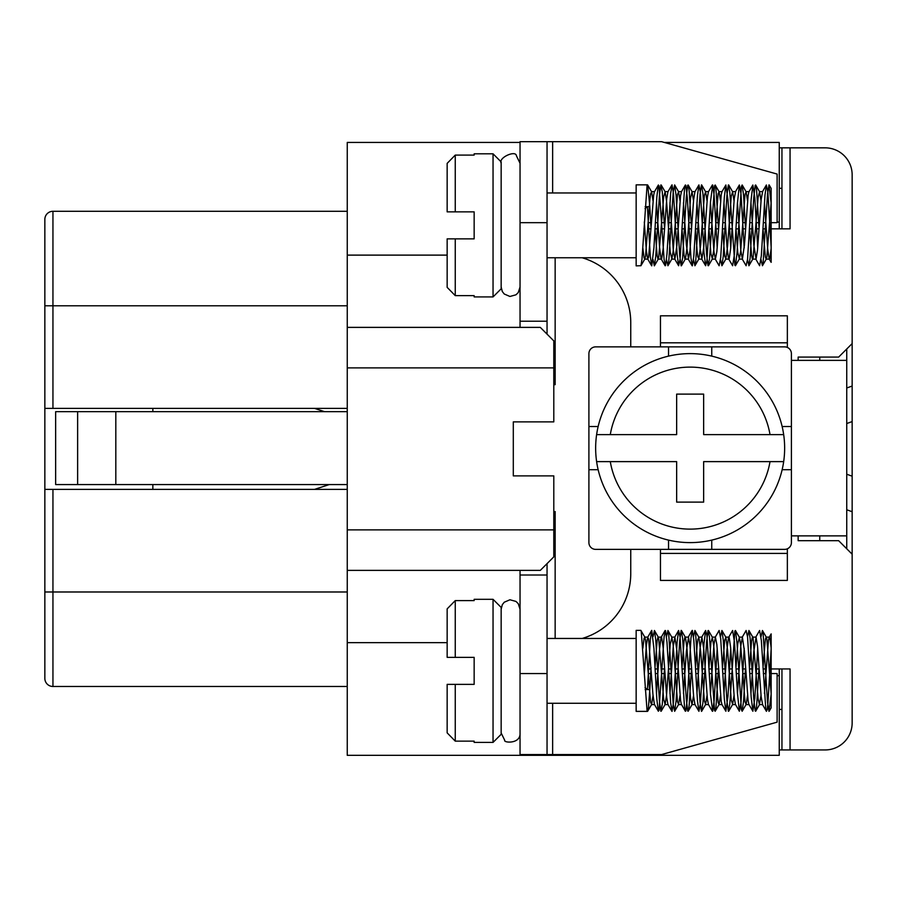 <?xml version="1.0" encoding="UTF-8"?>
<svg xmlns="http://www.w3.org/2000/svg" width="897" height="897" viewBox="0 0 897 897"><rect width="100%" height="100%" fill="white"/><g stroke="black" fill="none" stroke-linecap="round" stroke-linejoin="round"><path stroke-width="1.35" d="M777.116 675.688L779.246 675.688L779.246 668.938M329.266 484.571L314.567 489.381M314.567 408.382L324.579 411.667M777.116 222.086L779.246 222.086L779.246 142.432L664.307 142.432M547.047 563.63L547.047 673.569L520.047 673.569L520.047 755.33L347.251 755.33L347.251 529.88L553.797 529.88L553.797 556.88L540.297 570.38L347.251 570.38M347.251 327.383L540.297 327.383L553.797 340.882L553.797 367.882L347.251 367.882L347.251 142.432L520.047 142.432M347.251 367.882L347.251 529.88M779.246 222.086L779.246 228.836M520.047 755.33L779.246 755.33L779.246 675.688M447.155 255.118L347.251 255.118M347.251 686.485L52.945 686.485A8.095 8.095 0 0 1 44.85 678.39L44.85 636.534M44.85 678.39L44.85 489.381L347.251 489.381M347.251 408.382L44.85 408.382L44.85 489.381M44.85 408.382L44.85 219.384A8.095 8.095 0 0 1 52.945 211.288A8.095 8.095 0 0 0 44.85 219.384L44.85 261.24L44.85 219.384A8.095 8.095 0 0 1 52.945 211.288L347.251 211.288M44.85 261.24L44.85 299.037M152.849 489.381L152.849 484.571M152.849 411.667L152.849 408.382M553.797 367.882L553.797 421.882L513.297 421.882L513.297 475.881L553.797 475.881L553.797 529.88M644.035 668.938L644.64 668.938M648.52 668.938L650.987 668.938M655.068 668.938L658.14 668.938M662.02 668.938L664.486 668.938M668.568 668.938L671.64 668.938M675.519 668.938L677.986 668.938M682.068 668.938L685.14 668.938M689.019 668.938L691.486 668.938M695.567 668.938L698.64 668.938M702.519 668.938L704.986 668.938M709.067 668.938L712.151 668.938M716.019 668.938L718.486 668.938M722.567 668.938L725.639 668.938M729.519 668.938L731.986 668.938M736.067 668.938L739.15 668.938M743.019 668.938L745.485 668.938M749.567 668.938L752.639 668.938M756.519 668.938L758.985 668.938M763.067 668.938L766.139 668.938M770.018 668.938L790.055 668.938L790.055 749.937L825.15 749.937A27 27 0 0 0 852.15 722.937L852.15 343.585L838.65 357.084L798.151 357.084L798.151 360.37M798.151 535.868L798.151 540.689L838.65 540.689L852.15 554.189M643.945 228.836L644.741 228.836M648.609 228.836L651.054 228.836M655.001 228.836L658.241 228.836M662.109 228.836L664.554 228.836M668.5 228.836L671.741 228.836M675.609 228.836L678.054 228.836M682 228.836L685.241 228.836M689.109 228.836L691.553 228.836M695.5 228.836L698.741 228.836M702.609 228.836L705.053 228.836M709 228.836L712.252 228.836M716.109 228.836L718.553 228.836M722.5 228.836L725.74 228.836M729.609 228.836L732.053 228.836M736 228.836L739.24 228.836M743.108 228.836L745.553 228.836M749.5 228.836L752.74 228.836M756.608 228.836L759.053 228.836M762.999 228.836L766.24 228.836M770.108 228.836L790.055 228.836L790.055 147.837L825.15 147.837L781.949 147.837L781.949 228.836M852.15 343.585L852.15 174.837A27 27 0 0 0 825.15 147.837L790.055 147.837L825.15 147.837M347.251 642.656L447.155 642.656M601.046 755.33L601.046 754.568M852.15 259.883L852.15 185.634M852.15 712.14L852.15 722.937M779.246 147.837L781.949 147.837M781.949 668.938L781.949 749.937L825.15 749.937M781.949 188.336L779.246 188.292M779.246 749.937L781.949 749.937M781.949 709.437L779.246 709.471M852.15 511.727L846.746 509.765M852.15 476.184L846.746 474.233M852.15 421.579L846.746 423.541M852.15 386.035L846.746 387.997M648.273 673.569L650.74 673.569M655.315 673.569L657.849 673.569M661.773 673.569L664.24 673.569M668.108 673.569L671.348 673.569M675.273 673.569L677.74 673.569M682.314 673.569L684.848 673.569M688.773 673.569L691.239 673.569M695.814 673.569L698.348 673.569M702.273 673.569L704.739 673.569M709.314 673.569L711.848 673.569M715.772 673.569L718.239 673.569M722.814 673.569L725.348 673.569M729.272 673.569L731.739 673.569M736.314 673.569L738.848 673.569M742.772 673.569L745.239 673.569M749.814 673.569L752.348 673.569M756.272 673.569L758.739 673.569M763.313 673.569L765.847 673.569M769.772 673.569L777.116 673.569L777.116 722.163L661.56 754.568L520.047 754.568M769.772 222.669L777.116 222.669L777.116 174.063L661.56 141.67L547.047 141.67L547.047 222.669L520.047 222.669L520.047 327.383M520.047 222.669L520.047 141.67L547.047 141.67M630.748 346.87L630.748 322.561A67.499 67.499 0 0 0 582.153 257.764M630.748 549.368L630.748 573.665A67.499 67.499 0 0 1 582.153 638.462M787.353 548.807L787.353 580.415L660.45 580.415L660.45 549.435M787.353 347.431L787.353 342.811L660.45 342.811L660.45 346.803M55.648 484.571L115.814 484.571L115.814 411.667L55.648 411.667L55.648 484.571M347.251 484.571L115.814 484.571M547.047 673.569L547.047 754.568M553.797 511.57L555.153 511.57L555.153 638.462M846.746 548.785L846.746 535.868L791.389 535.868M819.746 540.689L819.746 535.868M787.353 553.415L660.45 553.415M819.746 357.084L819.746 360.37M846.746 535.868L846.746 360.37L791.389 360.37M846.746 348.989L846.746 360.37M520.047 673.569L520.047 570.38M547.047 575.011L520.047 575.011M347.251 411.667L115.814 411.667M547.047 222.669L547.047 334.133M553.797 384.667L555.153 384.667L555.153 257.764M787.353 342.811L787.353 315.811L660.45 315.811L660.45 342.811M547.047 321.216L520.047 321.216M648.273 222.669L650.74 222.669M655.315 222.669L657.849 222.669M661.773 222.669L664.24 222.669M668.108 222.669L671.348 222.669M675.273 222.669L677.74 222.669M682.314 222.669L684.848 222.669M688.773 222.669L691.239 222.669M695.814 222.669L698.348 222.669M702.273 222.669L704.739 222.669M709.314 222.669L711.848 222.669M715.772 222.669L718.239 222.669M722.814 222.669L725.348 222.669M729.272 222.669L731.739 222.669M736.314 222.669L738.848 222.669M742.772 222.669L745.239 222.669M749.814 222.669L752.348 222.669M756.272 222.669L758.739 222.669M763.313 222.669L765.847 222.669M455.25 155.103L447.155 163.366L447.155 211.86L455.25 211.86L455.25 155.103L474.154 155.103L474.154 153.813L493.047 153.813L493.047 296.918L474.154 296.918L474.154 295.629L455.25 295.629L447.155 287.365L455.25 295.629L455.25 238.86L447.155 238.86L447.155 287.365M647.511 184.86L636.152 184.86L636.152 265.871L640.94 265.703L641.949 259.581L647.04 185.78L647.69 185.029L651.614 191.779L653.027 200.816M645.134 206.68L649.832 206.68L647.69 185.029M759.602 265.703L761.34 255.824L764.973 195.266L766.352 185.017L767.888 192.373L771.151 247.034L771.151 203.619L768.998 184.872L767.529 193.943L763.156 262.148L762.45 265.714L761.026 259.581M762.988 228.735L765.365 256.979L766.116 259.11L766.823 257.428L771.151 202.217L771.151 188.426M771.151 248.514L769.873 258.314L769.166 258.93L771.151 262.339L771.151 203.619M717.208 247.92L714.158 195.804L712.711 184.984L710.547 201.365L706.926 260.601L705.603 265.703L703.999 252.539L700.378 192.328L698.92 184.939L697.474 195.299L693.841 255.858L692.383 265.826L690.948 258.011L687.304 197.721L685.857 185.287L685.14 185.623L684.422 190.467L680.061 259.177L678.603 265.703L677.145 254.479L673.524 193.976L672.055 184.872L670.62 193.55L666.987 254.008L665.529 265.624L664.094 259.547L659.015 185.757L658.275 185.197L656.817 197.228L653.935 247.673L651.738 265.848L650.291 256.295L647.41 206.68L645.021 208.586M642.846 247.92L644.08 257.977L644.82 259.02L645.526 256.25L649.899 199.515L650.605 193.774L651.637 191.812M654.989 228.724L657.142 255.623L657.893 258.863L658.611 258.325L663.69 196.746L665.137 191.812L666.606 201.69L670.227 252.068L671.887 258.919L673.142 251.306L677.482 194.537L678.625 191.812L680.027 200.816M681.989 228.713L684.019 254.681L684.759 258.571L685.487 258.695L686.945 248.054L690.567 197.856L692.036 191.678L693.527 200.805M695.489 228.735L697.104 250.801L697.821 256.721L698.886 258.919L700.736 244.365L704.358 195.4L705.625 191.812L707.027 200.827M708.989 228.713L710.895 253.638L712.386 258.919L713.81 249.489L718.149 193.539L719.136 191.812L720.526 200.805M722.489 228.724L724.686 255.925L725.875 258.919L727.613 245.98L731.234 196.376L732.636 191.812L734.026 200.816M735.989 228.724L737.771 252.494L739.386 258.919L740.687 250.846L745.026 194.257L746.136 191.812L747.526 200.816M749.488 228.713L751.563 255.028L752.303 258.684L753.032 258.583L758.111 197.452L759.58 191.723L761.026 200.805M769.166 258.93L767.686 248.985L764.457 202.812M759.411 191.61L762.641 191.61L761.161 199.482L757.517 249.949L756.07 259.009L753.895 245.397L750.957 202.823M746.102 265.703L747.571 259.143L751.181 199.19L752.852 185.029L748.804 192.048L748.098 195.714L744.454 244.903L742.391 259.11L740.821 250.364L737.457 202.823M732.401 191.61L735.641 191.61L734.284 198.237L730.651 248.536L729.194 258.796L728.476 258.448L727.019 246.978L723.957 202.812M725.875 184.984L721.928 191.79L721.222 194.817L716.849 251.721L715.391 259.121L713.945 251.665L710.458 202.823M712.375 184.984L708.428 191.79L707.419 197.105L703.775 247.045L701.891 259.11L700.142 248.469L696.958 202.812M694.917 191.801L693.605 199.941L689.972 250.431L688.515 259.054L686.351 244.825L683.458 202.823M685.375 184.984L681.428 191.779L680.554 196.062L676.91 245.475L674.892 259.11L673.266 249.882L669.958 202.812M671.875 184.984L667.94 191.779L666.74 198.663L663.107 249.041L661.65 258.885L660.932 258.291L659.474 246.428L656.458 202.812M658.376 184.984L654.384 191.868L653.678 195.12L648.598 257.45L647.668 258.919L646.401 251.216L644.304 222.019M719.102 265.703L720.706 257.574L724.328 197.183L725.852 185.029L727.96 199.807L730.707 247.908M732.602 265.703L734.486 253.963L737.401 203.608L739.352 185.029L741.023 194.01L744.207 247.92M752.852 185.029L754.814 197.766L757.707 247.908M759.064 228.713L756.631 190.489L755.913 185.634L755.196 185.275L753.749 197.688L750.105 257.988L748.95 265.703L747.526 259.581M745.553 228.735L743.579 195.333L742.2 185.017L741.393 186.419L737.054 252.494L735.596 265.344L734.867 265.232L729.777 191.936L728.342 184.984L726.884 195.77L723.251 256.307L721.939 265.703L720.526 259.569M718.553 228.735L715.974 189.155L715.279 185.186L714.539 185.769L709.449 259.558L708.013 265.624L706.567 253.997L702.934 193.55L701.488 184.872L700.03 193.987L695.657 262.171L694.94 265.714L693.527 259.581M691.565 228.713L689.131 190.456L688.414 185.623L687.685 185.287L686.239 197.721L682.606 258.022L681.171 265.826L679.713 255.858L676.08 195.299L674.634 184.939L673.165 192.339L668.803 260.96L667.94 265.703L666.527 259.581M664.554 228.713L662.278 191.902L660.842 184.984L659.385 195.804L655.752 256.351L654.317 265.848L653.027 259.569M651.054 228.735L649.832 206.68M493.047 296.918L501.154 288.812L501.154 161.92L493.047 153.813M447.155 238.86L474.154 238.86L474.154 211.86L447.155 211.86M520.047 286.973L518.253 292.557L515.977 294.799L509.945 296.47L504.237 294.003L502.286 291.503L501.154 286.973M455.25 741.135L447.155 732.86L447.155 684.366L455.25 684.366L455.25 741.135L474.154 741.135L474.154 742.413L493.047 742.413L493.047 599.319L474.154 599.319L474.154 600.598L455.25 600.598L447.155 608.872L455.25 600.598L455.25 657.366L447.155 657.366L447.155 608.872M647.511 711.366L636.152 711.366L636.152 630.367L640.761 630.367L641.232 631.398L647.04 710.458L647.769 711.052L648.475 707.094L649.832 689.558L645.134 689.558M762.988 667.491L765.365 639.258L766.116 637.128L766.823 638.81L771.151 694.009L771.151 707.8M771.151 633.932L771.151 694.009L768.998 711.366L767.529 702.284L763.156 634.089L762.45 630.524L761.026 636.657M759.602 630.524L761.34 640.413L765.724 708.249L766.419 711.299L767.17 709.785L767.888 703.865L771.151 649.204L771.151 692.607M717.208 648.318L714.158 700.434L712.711 711.243L710.547 694.861L706.926 635.637L705.603 630.524L703.999 643.698L700.378 703.898L698.92 711.299L697.474 700.927L693.841 640.368L692.383 630.4L690.948 638.216L687.304 698.516L685.857 710.951L685.14 710.603L684.422 705.771L680.061 637.049L678.603 630.524L677.145 641.747L673.524 702.25L672.055 711.366L670.62 702.676L666.987 642.218L665.529 630.613L664.094 636.679L659.015 710.469L658.275 711.041L656.817 698.998L653.935 648.565L651.738 630.378L650.291 639.931L647.41 689.558L645.021 687.651M771.151 647.724L769.873 637.913L769.166 637.307L768.437 640.593L764.457 693.426M749.488 667.525L751.563 641.209L752.303 637.543L753.032 637.655L758.111 698.774L759.4 704.616L762.641 704.616L761.161 696.756L757.517 646.288L756.07 637.218L753.895 650.83L750.957 693.415M752.875 711.254L748.804 704.19L748.098 700.512L744.454 651.334L742.391 637.117L740.821 645.862L737.457 693.415M739.375 711.243L735.428 704.437L734.284 697.989L730.651 647.701L729.194 637.442L728.476 637.789L727.019 649.26L723.957 693.415M725.875 711.243L721.928 704.437L721.222 701.42L716.849 644.506L715.391 637.117L713.945 644.573L710.458 693.403M712.375 711.254L708.428 704.448L707.419 699.133L703.775 649.193L701.891 637.117L700.142 647.757L696.958 693.426M694.917 704.425L693.605 696.296L689.972 645.806L688.515 637.173L686.351 651.401L683.458 693.415M685.375 711.254L681.26 704.067L680.554 700.176L676.91 650.762L674.892 637.117L673.266 646.345L669.958 693.415M671.875 711.243L667.94 704.448L666.74 697.563L663.107 647.186L661.65 637.341L660.932 637.935L659.474 649.809L656.458 693.415M654.418 704.425L652.938 694.435L648.598 638.787L647.668 637.307L646.401 645.021L644.304 674.219M642.846 648.307L644.08 638.26L644.82 637.218L645.526 639.987L650.605 702.452L651.637 704.425L653.027 695.422M654.989 667.503L657.142 640.615L657.893 637.363L658.611 637.902L663.69 699.481L665.137 704.425L666.606 694.536L670.227 644.158L671.887 637.307L673.142 644.921L677.482 701.689L678.625 704.425L680.027 695.41M681.989 667.525L684.019 641.557L684.759 637.666L685.487 637.532L686.945 648.172L690.567 698.371L692.036 704.56L693.527 695.422M695.489 667.491L697.104 645.436L697.821 639.516L698.886 637.307L700.736 651.872L704.358 700.826L705.625 704.425L707.027 695.41M708.989 667.525L710.895 642.6L712.386 637.307L713.81 646.737L718.149 702.699L719.136 704.425L720.526 695.422M722.489 667.503L724.686 640.301L725.875 637.307L727.613 650.247L731.234 699.851L732.636 704.425L734.026 695.41M735.989 667.514L737.771 643.732L739.386 637.307L740.687 645.38L745.026 701.97L746.136 704.425L747.526 695.41M759.4 704.616L761.026 695.422M719.102 630.524L720.706 638.653L724.328 699.043L725.852 711.209L727.96 696.42L730.707 648.318M732.602 630.524L734.486 642.263L737.401 692.619L739.352 711.209L741.023 702.216L744.207 648.307M746.102 630.524L747.571 637.083L751.181 697.036L752.852 711.209L754.814 698.471L757.707 648.318M759.064 667.514L756.631 705.748L755.913 710.592L755.196 710.951L753.749 698.55L750.105 638.238L748.95 630.524L747.526 636.657M745.553 667.503L743.579 700.893L742.2 711.209L741.393 709.807L737.054 643.732L735.596 630.894L734.867 630.995L729.777 704.291L728.342 711.254L726.884 700.467L723.251 639.92L721.939 630.524L720.526 636.657M718.553 667.491L715.974 707.071L715.279 711.041L714.539 710.469L709.449 636.679L708.013 630.613L706.567 642.23L702.934 702.687L701.488 711.366L700.03 702.25L695.657 634.056L694.94 630.524L693.527 636.657M691.565 667.514L689.131 705.771L688.414 710.603L687.685 710.951L686.239 698.505L682.606 638.204L681.171 630.4L679.713 640.38L676.08 700.938L674.634 711.299L673.165 703.887L668.803 635.278L667.94 630.524L666.527 636.657M664.554 667.525L662.278 704.324L660.842 711.243L659.385 700.422L655.752 639.886L654.44 630.524L653.027 636.657M651.054 667.491L649.832 689.558M493.047 599.319L501.154 607.415L501.154 734.318L493.047 742.413M447.155 657.366L474.154 657.366L474.154 684.366L447.155 684.366M520.047 609.254L518.253 603.681L515.977 601.427L509.945 599.768L504.237 602.223L502.286 604.724L501.154 609.254M610.285 434.619L676.652 434.619L676.652 394.119L703.652 394.119L703.652 434.619L783.675 434.619A94.499 94.499 0 0 0 596.617 434.619L610.285 434.619A80.999 80.999 0 0 1 770.018 434.619L783.675 434.619A94.499 94.499 0 0 1 783.675 461.619L770.018 461.619A80.999 80.999 0 0 1 610.285 461.619L596.617 461.619A94.499 94.499 0 0 0 783.675 461.619L703.652 461.619L703.652 502.118L676.652 502.118L676.652 461.619L596.617 461.619A94.499 94.499 0 0 1 596.617 434.619L610.285 434.619M598.153 469.714L588.903 469.714L588.903 426.512L598.153 426.512M782.15 426.512L791.401 426.512L791.401 469.714L782.15 469.714M711.747 540.117L711.747 549.368L668.545 549.368L668.545 540.117M668.545 356.12L668.545 346.87L711.747 346.87L711.747 356.12M711.747 549.368L784.651 549.368A6.75 6.75 0 0 0 791.401 542.618L791.401 469.714M588.903 469.714L588.903 542.618A6.75 6.75 0 0 0 595.653 549.368L668.545 549.368M668.545 346.87L595.653 346.87A6.75 6.75 0 0 0 588.903 353.62L588.903 426.512M791.401 426.512L791.401 353.62A6.75 6.75 0 0 0 784.651 346.87L711.747 346.87M52.945 211.288L52.945 305.787L44.85 305.787M347.251 305.787L52.945 305.787L52.945 408.382M52.945 489.381L52.945 591.986L44.85 591.986M347.251 591.986L52.945 591.986L52.945 686.485M552.642 754.568L552.642 703.27M552.642 141.67L552.642 192.967M77.635 411.667L77.635 484.571M749.029 191.61L745.912 191.61M722.029 191.61L718.912 191.61M708.529 191.61L705.401 191.61M695.029 191.61L691.901 191.61M681.529 191.61L678.401 191.61M668.03 191.61L664.901 191.61M654.642 191.61L651.401 191.61M769.391 259.121L766.161 259.121M755.891 259.121L752.65 259.121M742.391 259.121L739.162 259.121M728.891 259.121L725.651 259.121M715.391 259.121L712.151 259.121M701.891 259.121L698.662 259.121M688.391 259.121L685.151 259.121M674.892 259.121L671.651 259.121M661.392 259.121L658.151 259.121M647.892 259.121L644.651 259.121M651.626 265.747L647.69 258.953M665.126 265.747L661.19 258.953M678.625 265.747L674.69 258.953M692.125 265.747L688.178 258.953M698.875 184.984L694.928 191.79M705.625 265.747L701.678 258.941M719.125 265.747L715.178 258.941M732.625 265.747L728.678 258.941M739.375 184.984L735.428 191.79M746.125 265.747L742.178 258.93M759.624 265.747L755.678 258.93M766.374 184.984L762.416 191.801M771.151 188.392L769.178 184.995M762.428 265.736L766.374 258.93M755.678 184.984L759.624 191.801M748.917 265.747L752.875 258.93M742.167 184.984L746.125 191.801M735.428 265.747L739.375 258.93M728.678 184.984L732.625 191.79M721.917 265.747L725.875 258.941M715.167 184.984L719.125 191.79M708.417 265.747L712.375 258.941M701.667 184.984L705.625 191.79M694.917 265.747L698.864 258.941M688.167 184.984L692.114 191.79M681.417 265.747L685.364 258.953M674.667 184.984L678.614 191.779M667.917 265.747L671.864 258.953M661.167 184.984L665.114 191.779M654.418 265.747L658.364 258.953M640.918 265.747L644.865 258.953M547.047 257.764L636.152 257.764M547.047 192.967L636.152 192.967M520.047 163.265L516.425 155.82C515.977 149.889 498.171 157.524 501.154 163.265M769.391 637.117L766.161 637.117M755.891 637.117L752.65 637.117M742.391 637.117L739.162 637.117M728.891 637.117L725.651 637.117M715.391 637.117L712.151 637.117M701.891 637.117L698.662 637.117M688.391 637.117L685.151 637.117M674.892 637.117L671.651 637.117M661.392 637.117L658.151 637.117M647.892 637.117L644.651 637.117M749.029 704.616L745.912 704.616M735.641 704.616L732.401 704.616M722.029 704.616L718.912 704.616M708.529 704.616L705.401 704.616M695.029 704.616L691.901 704.616M681.529 704.616L678.401 704.616M668.03 704.616L664.901 704.616M654.642 704.616L651.401 704.616M771.151 633.899L769.166 637.307M762.416 704.425L766.374 711.243M755.678 637.296L759.624 630.479M742.178 637.296L746.125 630.479M728.678 637.296L732.625 630.479M715.178 637.285L719.125 630.479M701.678 637.285L705.625 630.479M694.928 704.448L698.875 711.243M688.178 637.285L692.125 630.479M674.69 637.285L678.625 630.479M661.19 637.274L665.126 630.479M654.44 704.459L658.376 711.243M647.69 637.274L651.626 630.479M647.668 711.254L651.614 704.459M640.918 630.479L644.865 637.274M658.364 637.274L654.418 630.479M665.114 704.448L661.167 711.243M671.864 637.285L667.917 630.479M678.614 704.448L674.667 711.254M685.364 637.285L681.417 630.479M692.114 704.448L688.167 711.243M698.864 637.285L694.917 630.479M705.625 704.448L701.667 711.243M712.375 637.285L708.417 630.479M719.125 704.437L715.167 711.254M725.875 637.296L721.917 630.479M732.625 704.437L728.678 711.243M739.375 637.296L735.428 630.479M746.125 704.437L742.167 711.254M752.875 637.296L748.917 630.479M759.624 704.425L755.678 711.243M766.374 637.307L762.428 630.49M771.151 707.834L769.178 711.231M547.047 703.27L636.152 703.27M547.047 638.462L636.152 638.462M501.154 732.961L504.764 740.395C503.228 742.694 520.787 744.454 520.047 732.961"/></g></svg>
